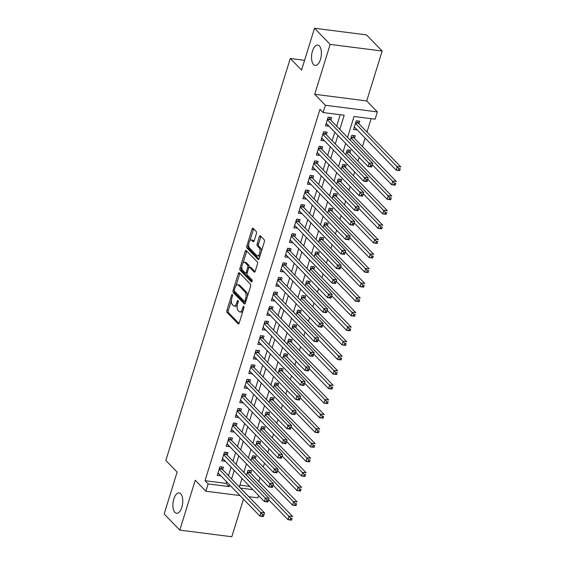 <?xml version="1.0" encoding="UTF-8"?>
<svg xmlns="http://www.w3.org/2000/svg" width="565" height="565" viewBox="0 0 565 565"><rect width="100%" height="100%" fill="white"/><g stroke="black" fill="none" stroke-linecap="round" stroke-linejoin="round"><path stroke-width="0.85" d="M232.349 294.648A1.102 0.516 -82.7 0 0 232.18 294.556A1.102 0.516 -82.7 0 0 231.608 295.205L226.911 310.39A1.575 0.735 -82.7 0 0 227.081 312.459L238.14 323.872A1.575 0.735 -82.7 0 0 238.381 323.999A1.575 0.735 -82.7 0 0 239.2 323.074L243.896 307.883A1.102 0.516 -82.7 0 0 243.776 306.442A1.102 0.516 -82.7 0 0 243.607 306.35A1.102 0.516 -82.7 0 0 243.042 307L242.427 308.963A5.036 2.359 -82.7 0 1 239.828 311.929A5.036 2.359 -82.7 0 1 239.044 311.506L238.126 310.559A5.036 2.359 -82.7 0 1 237.575 303.956L238.183 301.985A1.102 0.516 -82.7 0 0 238.063 300.545A1.102 0.516 -82.7 0 0 237.893 300.453A1.102 0.516 -82.7 0 0 237.321 301.103L236.714 303.066A5.036 2.359 -82.7 0 1 234.115 306.032A5.036 2.359 -82.7 0 1 233.331 305.609L232.413 304.662A5.036 2.359 -82.7 0 1 231.862 298.059L232.469 296.088A1.102 0.516 -82.7 0 0 232.349 294.648M313.582 64.579A10.262 4.803 -82.7 0 0 315.171 65.434A10.262 4.803 -82.7 0 0 320.927 57.665A10.262 4.803 -82.7 0 0 319.359 45.935A10.262 4.803 -82.7 0 0 317.77 45.08A10.262 4.803 -82.7 0 0 312.014 52.849A10.262 4.803 -82.7 0 0 313.582 64.579M174.952 512.42A10.262 4.803 -82.7 0 0 176.541 513.281A10.262 4.803 -82.7 0 0 182.297 505.513A10.262 4.803 -82.7 0 0 180.722 493.782A10.262 4.803 -82.7 0 0 179.14 492.92A10.262 4.803 -82.7 0 0 173.384 500.689A10.262 4.803 -82.7 0 0 174.952 512.42M256.397 233.592A1.575 0.735 -82.7 0 0 256.228 231.53L253.12 228.324A1.575 0.735 -82.7 0 0 252.88 228.196A1.575 0.735 -82.7 0 0 252.068 229.122L246.841 245.994A1.575 0.735 -82.7 0 0 247.018 248.056L258.078 259.469A1.575 0.735 -82.7 0 0 258.318 259.596A1.575 0.735 -82.7 0 0 259.13 258.671L264.356 241.806A1.575 0.735 -82.7 0 0 264.18 239.744L260.437 235.873A1.575 0.735 -82.7 0 0 260.19 235.739A1.575 0.735 -82.7 0 0 259.377 236.664L257.146 243.889A1.575 0.735 -82.7 0 0 257.315 245.952L259.173 247.865A4.209 1.97 -82.7 0 1 259.815 252.682A4.209 1.97 -82.7 0 1 257.456 255.867A4.209 1.97 -82.7 0 1 256.807 255.514L249.525 248.007A4.209 1.97 -82.7 0 1 248.882 243.19A4.209 1.97 -82.7 0 1 251.241 240.005A4.209 1.97 -82.7 0 1 251.891 240.358L253.106 241.608A1.575 0.735 -82.7 0 0 253.346 241.742A1.575 0.735 -82.7 0 0 254.165 240.81L256.397 233.592M314.507 28.25L366.516 34.889L382.159 51.041L330.158 44.402L314.507 28.25L301.548 70.124L290.276 58.492L165.849 460.461L177.113 472.086L164.154 513.959L179.804 530.111L195.243 480.229L205.886 491.211L208.139 483.93L205.01 480.695L319.974 109.313L323.102 112.548L325.355 105.26L377.364 111.905L375.104 119.187L354.022 116.496L347.553 137.394M330.158 44.402L314.712 94.284L325.355 105.26M239.362 272.789A1.575 0.735 -82.7 0 0 239.115 272.655A1.575 0.735 -82.7 0 0 238.303 273.58L233.084 290.452A1.575 0.735 -82.7 0 0 233.253 292.515L244.313 303.928A1.575 0.735 -82.7 0 0 244.553 304.062A1.575 0.735 -82.7 0 0 245.372 303.13L250.592 286.264A1.575 0.735 -82.7 0 0 250.422 284.202L239.362 272.789M239.963 268.22L245.182 251.354A1.575 0.735 -82.7 0 1 246.001 250.422A1.575 0.735 -82.7 0 1 246.241 250.556L257.301 261.969A1.575 0.735 -82.7 0 1 257.471 264.032L255.239 271.249A1.575 0.735 -82.7 0 1 254.427 272.182A1.575 0.735 -82.7 0 1 254.179 272.048L249.695 267.422A1.575 0.735 -82.7 0 0 249.455 267.287A1.575 0.735 -82.7 0 0 248.642 268.213L247.159 273.001A1.575 0.735 -82.7 0 0 247.329 275.07L251.997 279.887A1.102 0.516 -82.7 0 1 252.167 281.144A1.102 0.516 -82.7 0 1 251.552 281.977A1.102 0.516 -82.7 0 1 251.376 281.886L240.132 270.282A1.575 0.735 -82.7 0 1 239.963 268.22L241.368 268.403L241.841 266.864M179.804 530.111L231.805 536.75L243.451 499.142M357.094 129.809L354.283 127.09M358.973 123.756L359.757 121.207L356.247 120.762L353.542 129.498L357.052 129.943M354.46 138.319L355.251 135.77L351.734 135.325L350.236 140.162M349.954 152.882L350.745 150.332L347.228 149.887L345.731 154.732M345.441 167.452L346.232 164.902L342.722 164.45L341.218 169.295M340.935 182.015L341.726 179.465L338.209 179.013L336.712 183.858M336.429 196.578L337.213 194.028L333.703 193.576L332.206 198.421M331.916 211.141L332.707 208.591L329.197 208.146L327.693 212.984M327.41 225.703L328.201 223.154L324.684 222.709L323.187 227.547M322.905 240.266L323.689 237.717L320.178 237.272L318.681 242.117M318.392 254.836L319.183 252.287L315.673 251.835L314.168 256.68M313.886 269.399L314.677 266.849L311.16 266.398L309.662 271.242M309.38 283.962L310.164 281.412L306.654 280.96L305.156 285.805M304.867 298.525L305.658 295.975L302.148 295.53L300.644 300.368M300.361 313.088L301.152 310.538L297.635 310.093L296.138 314.931M295.855 327.651L296.639 325.101L293.129 324.656L291.632 329.501M291.342 342.213L292.133 339.671L288.616 339.219L287.119 344.064M286.836 356.783L287.627 354.234L284.11 353.782L282.613 358.627M282.331 371.346L283.114 368.797L279.604 368.345L278.107 373.19M277.818 385.909L278.609 383.36L275.091 382.915L273.594 387.752M273.312 400.472L274.103 397.922L270.586 397.478L269.088 402.315M268.806 415.035L269.59 412.485L266.08 412.04L264.582 416.885M264.293 429.598L265.084 427.055L261.567 426.603L260.07 431.448M259.787 444.168L260.578 441.618L257.061 441.166L255.564 446.011M255.281 458.731L256.065 456.181L252.555 455.729L251.051 460.574M222.659 469.706L223.45 467.156L219.933 466.704L217.228 475.448L220.788 475.751M227.165 455.143L227.956 452.593L224.439 452.141L221.734 460.878L225.294 461.188M231.678 440.573L232.462 438.03L228.952 437.578L226.247 446.315L229.8 446.625M236.184 426.01L236.975 423.46L233.458 423.016L230.753 431.752L234.313 432.063M240.69 411.447L241.481 408.898L237.964 408.453L235.259 417.189L238.818 417.5M245.203 396.884L245.987 394.335L242.477 393.89L239.772 402.626L243.324 402.93M249.709 382.321L250.5 379.772L246.983 379.32L244.278 388.063L247.837 388.367M254.215 367.759L255.006 365.209L251.496 364.757L248.791 373.493L252.343 373.804M258.728 353.189L259.512 350.646L256.002 350.194L253.297 358.93L256.856 359.241M263.234 338.626L264.024 336.076L260.507 335.631L257.802 344.368L261.362 344.678M267.739 324.063L268.53 321.513L265.02 321.068L262.315 329.805L265.868 330.115M272.252 309.5L273.036 306.95L269.526 306.505L266.821 315.242L270.381 315.545M276.758 294.937L277.549 292.388L274.032 291.936L271.327 300.679L274.887 300.983M281.264 280.374L282.055 277.825L278.545 277.373L275.84 286.116L279.393 286.42M285.777 265.804L286.561 263.262L283.051 262.81L280.346 271.546L283.905 271.857M290.283 251.241L291.074 248.692L287.557 248.247L284.852 256.983L288.411 257.294M294.789 236.679L295.58 234.129L292.07 233.684L289.365 242.42L292.917 242.731M299.302 222.116L300.093 219.566L296.576 219.121L293.871 227.857L297.43 228.161M303.808 207.553L304.599 205.003L301.081 204.551L298.377 213.295L301.936 213.598M308.313 192.99L309.104 190.44L305.594 189.988L302.889 198.732L306.442 199.035M312.826 178.42L313.617 175.877L310.1 175.425L307.395 184.162L310.955 184.472M317.332 163.857L318.123 161.308L314.606 160.863L311.901 169.599L315.461 169.91M321.845 149.294L322.629 146.745L319.119 146.3L316.414 155.036L319.967 155.347M326.351 134.731L327.142 132.182L323.625 131.737L320.92 140.473L324.48 140.784M205.01 480.695L226.092 483.393L226.6 481.754M228.472 475.702L231.106 467.191M232.978 461.139L235.619 452.622M237.491 446.576L240.125 438.059M241.997 432.013L244.631 423.496M246.502 417.45L249.144 408.933M251.015 402.88L253.65 394.37M255.521 388.317L258.156 379.807M260.027 373.755L262.669 365.237M264.54 359.192L267.174 350.674M269.046 344.629L271.68 336.111M273.559 330.066L276.193 321.549M278.065 315.496L280.699 306.986M282.571 300.933L285.205 292.423M287.084 286.37L289.718 277.853M291.589 271.807L294.224 263.29M296.095 257.245L298.73 248.727M300.608 242.682L303.243 234.164M305.114 228.112L307.748 219.601M309.62 213.549L312.261 205.038M314.133 198.986L316.767 190.469M318.639 184.423L321.273 175.906M323.145 169.86L325.786 161.343M327.658 155.297L330.292 146.78M332.163 140.727L334.798 132.217M336.669 126.165L340.215 114.73M330.857 120.168L331.648 117.619L328.131 117.167L325.426 125.91L328.985 126.214M258.798 481.578L259.978 477.764M263.304 467.015L264.484 463.201M267.817 452.452L268.997 448.638M272.323 437.889L273.502 434.075M276.829 423.319L278.008 419.513M281.342 408.756L282.521 404.943M285.848 394.193L287.027 390.38M290.353 379.631L291.533 375.817M294.866 365.068L296.046 361.254M299.372 350.505L300.552 346.691M303.878 335.935L305.065 332.128M308.391 321.372L309.571 317.558M312.897 306.809L314.076 302.995M317.403 292.246L318.589 288.433M321.916 277.683L323.095 273.87M326.422 263.12L327.601 259.307M330.928 248.551L332.114 244.744M335.44 233.988L336.62 230.174M339.946 219.425L341.126 215.611M344.459 204.862L345.639 201.048M348.965 190.299L350.145 186.485M353.471 175.736L354.651 171.922M357.984 161.166L359.163 157.36M362.49 146.603L365.124 138.093M366.996 132.041L371.134 118.678M239.906 485.151L249.73 486.409M250.768 473.293L251.559 470.744L248.042 470.299L246.545 475.137M304.577 60.321L290.276 58.492M314.712 94.284L366.72 100.923L382.159 51.041M366.72 100.923L377.364 111.905M258.601 495.562L257.887 497.85L248.812 496.692M339.805 129.399L344.184 115.239L323.102 112.548M208.139 483.93L229.221 486.62L229.729 484.982M231.601 478.936L234.235 470.419M236.114 464.366L238.748 455.856M240.619 449.804L243.254 441.293M245.125 435.241L247.76 426.723M249.638 420.678L252.273 412.16M254.144 406.115L256.778 397.598M258.65 391.552L261.291 383.035M263.163 376.982L265.797 368.472M267.669 362.419L270.303 353.909M272.175 347.856L274.816 339.339M276.688 333.294L279.322 324.776M281.193 318.731L283.828 310.213M285.699 304.168L288.341 295.65M290.212 289.598L292.847 281.088M294.718 275.035L297.352 266.525M299.224 260.472L301.865 251.955M303.737 245.909L306.371 237.392M308.243 231.346L310.877 222.829M312.749 216.783L315.39 208.266M317.262 202.214L319.896 193.703M321.768 187.651L324.402 179.14M326.273 173.088L328.915 164.57M330.786 158.525L333.421 150.008M335.292 143.962L337.927 135.445M239.984 495.562L205.886 491.211M240.436 488.054L252.859 489.636M345.681 143.446L343.047 151.957M341.175 158.009L338.534 166.527M336.662 172.572L334.028 181.09M332.156 187.135L329.522 195.652M327.651 201.698L325.009 210.215M323.138 216.268L320.503 224.778M318.632 230.831L315.997 239.341M314.126 245.394L311.485 253.911M309.613 259.957L306.979 268.474M305.107 274.519L302.473 283.037M300.594 289.082L297.96 297.6M296.088 303.652L293.454 312.163M291.582 318.215L288.948 326.725M287.069 332.778L284.435 341.295M282.564 347.341L279.929 355.858M278.058 361.904L275.423 370.421M273.545 376.467L270.91 384.984M269.039 391.036L266.405 399.547M264.533 405.599L261.892 414.11M260.02 420.162L257.386 428.68M255.514 434.725L252.88 443.243M251.008 449.288L248.367 457.805M246.495 463.851L243.861 472.368M241.989 478.421L239.355 486.931M226.092 483.393L229.221 486.62M220.746 475.892L217.977 473.039M225.251 461.33L222.483 458.469M229.757 446.767L226.989 443.906M234.27 432.204L231.502 429.344M238.776 417.641L236.008 414.781M243.282 403.071L240.513 400.218M247.795 388.508L245.026 385.655M252.301 373.945L249.532 371.085M256.807 359.382L254.038 356.522M261.32 344.82L258.551 341.959M265.825 330.257L263.057 327.396M270.331 315.687L267.563 312.833M274.844 301.124L272.076 298.271M279.35 286.561L276.582 283.708M283.856 271.998L281.088 269.138M288.369 257.435L285.6 254.575M292.875 242.872L290.106 240.012M297.381 228.302L294.619 225.449M301.894 213.739L299.125 210.886M306.399 199.177L303.631 196.323M310.912 184.614L308.144 181.753M315.418 170.051L312.65 167.191M319.924 155.488L317.156 152.628M324.437 140.918L321.669 138.065M328.943 126.355L326.175 123.502M234.115 306.032L235.52 306.209A5.036 2.359 -82.7 0 0 237.307 305.036M239.828 311.929L241.234 312.106A5.036 2.359 -82.7 0 0 242.901 311.11M231.424 300.531L228.316 310.573A1.575 0.735 -82.7 0 0 228.486 312.636L239.016 323.505M234.404 290.954A1.575 0.735 -82.7 0 0 234.659 292.691L245.189 303.56M239.885 273.333A1.575 0.735 -82.7 0 0 239.708 273.764L236.008 285.728M234.426 289.767A1.102 0.516 -82.7 0 0 234.553 291.208L244.257 301.23A1.102 0.516 -82.7 0 0 244.426 301.322A1.102 0.516 -82.7 0 0 244.998 300.672L245.641 298.595A5.036 2.359 -82.7 0 0 245.09 291.992L238.451 285.148A5.036 2.359 -82.7 0 0 237.674 284.725A5.036 2.359 -82.7 0 0 235.068 287.691L234.426 289.767M247.484 296.3A5.036 2.359 -82.7 0 0 246.495 292.176L245.09 291.992M237.674 284.725L239.08 284.908A5.036 2.359 -82.7 0 1 239.857 285.325L246.495 292.176M243.021 263.071L246.587 251.531L245.182 251.354M246.771 251.1A1.575 0.735 -82.7 0 0 246.587 251.531M255.062 271.687L251.1 267.598A1.575 0.735 -82.7 0 0 250.86 267.464L249.455 267.287M252.11 281.37L241.538 270.466L240.132 270.282M245.041 262.619A4.209 1.97 -82.7 0 0 244.391 262.266A4.209 1.97 -82.7 0 0 242.032 265.451A4.209 1.97 -82.7 0 0 242.675 270.268L245.238 272.909A1.575 0.735 -82.7 0 0 245.485 273.043A1.575 0.735 -82.7 0 0 246.298 272.118L247.781 267.33A1.575 0.735 -82.7 0 0 247.604 265.26L245.041 262.619L246.446 262.796A4.209 1.97 -82.7 0 0 245.796 262.443L244.391 262.266M246.644 273.093A1.575 0.735 -82.7 0 0 246.891 273.22A1.575 0.735 -82.7 0 0 247.11 273.185M249.236 267.33A1.575 0.735 -82.7 0 0 249.01 265.444L247.604 265.26M246.446 262.796L249.01 265.444M241.368 268.403A1.575 0.735 -82.7 0 0 241.538 270.466M251.241 240.005L252.647 240.181A4.209 1.97 -82.7 0 1 253.297 240.535L253.982 241.241M257.456 255.867L258.862 256.051A4.209 1.97 -82.7 0 0 260.168 255.331M261.418 251.298A4.209 1.97 -82.7 0 0 260.578 248.049L259.173 247.865M260.959 236.417A1.575 0.735 -82.7 0 0 260.783 236.848L258.551 244.066A1.575 0.735 -82.7 0 0 258.721 246.128L260.578 248.049M248.685 244.758L248.247 246.171A1.575 0.735 -82.7 0 0 248.423 248.233L258.954 259.102M253.65 228.867A1.575 0.735 -82.7 0 0 253.473 229.305L249.935 240.718M268.629 499.7L288.002 519.701L289.132 516.057L292.649 516.509L250.267 472.778A1.603 0.749 97.3 0 1 250.069 472.432L249.356 470.461M292.07 518.31L291.519 520.153L288.002 519.701L291.618 519.765L292.07 518.31L290.664 518.126L290.212 519.581M290.664 518.126L247.258 472.841M291.618 519.765L291.519 520.153M221.247 466.874L221.96 468.844A1.603 0.749 -82.7 0 0 222.158 469.19L264.533 512.921L263.41 516.558L259.893 516.113L218.019 472.898M262.096 515.993L259.893 516.113L261.023 512.469L264.533 512.921L263.954 514.715L262.548 514.538L262.096 515.993L263.509 516.17L263.954 514.715M219.142 469.254L262.548 514.538M263.41 516.558L263.509 516.17M273.135 485.137L292.515 505.138L293.638 501.494L297.155 501.946L254.78 458.215A1.603 0.749 97.3 0 1 254.575 457.869L253.869 455.899M296.576 503.74L296.025 505.583L292.515 505.138L296.124 505.202L296.576 503.74L295.17 503.563L294.718 505.018M295.17 503.563L251.764 458.279M296.124 505.202L296.025 505.583M277.641 470.574L297.021 490.575L298.151 486.931L301.661 487.383L259.286 443.645A1.603 0.749 97.3 0 1 259.088 443.299L258.375 441.336M301.081 489.177L300.538 491.02L297.021 490.575L300.629 490.632L301.081 489.177L299.676 489L299.224 490.455M299.676 489L256.27 443.716M300.629 490.632L300.538 491.02M282.154 456.012L301.526 476.013L302.656 472.368L306.173 472.82L263.791 429.082A1.603 0.749 97.3 0 1 263.594 428.736L262.88 426.773M305.594 474.614L305.044 476.457L301.526 476.013L305.142 476.069L305.594 474.614L304.189 474.438L303.737 475.892M304.189 474.438L260.783 429.153M305.142 476.069L305.044 476.457M286.66 441.449L306.039 461.443L307.162 457.805L310.679 458.25L268.304 414.519A1.603 0.749 97.3 0 1 268.1 414.173L267.393 412.21M310.1 460.051L309.549 461.895L306.039 461.443L309.648 461.506L310.1 460.051L308.695 459.868L308.243 461.33M308.695 459.868L265.289 414.59M309.648 461.506L309.549 461.895M225.753 452.311L226.466 454.274A1.603 0.749 -82.7 0 0 226.664 454.62L269.046 498.358L267.916 501.995L264.399 501.55L222.525 458.335M266.609 501.43L264.399 501.55L265.529 497.906L269.046 498.358L268.467 500.152L267.061 499.976L266.609 501.43L268.015 501.607L268.467 500.152M223.655 454.691L267.061 499.976M267.916 501.995L268.015 501.607M230.266 437.748L230.972 439.711A1.603 0.749 -82.7 0 0 231.177 440.057L273.552 483.788L272.422 487.433L268.912 486.981L227.031 443.765M271.115 486.868L268.912 486.981L270.035 483.343L273.552 483.788L272.973 485.589L271.567 485.413L271.115 486.868L272.521 487.044L272.973 485.589M228.161 440.128L271.567 485.413M272.422 487.433L272.521 487.044M234.772 423.185L235.485 425.148A1.603 0.749 -82.7 0 0 235.683 425.494L278.058 469.225L276.935 472.87L273.418 472.418L231.544 429.202M275.628 472.305L273.418 472.418L274.548 468.781L278.058 469.225L277.479 471.026L276.073 470.843L275.628 472.305L277.034 472.481L277.479 471.026M232.667 425.565L276.073 470.843M276.935 472.87L277.034 472.481M239.278 408.615L239.991 410.586A1.603 0.749 -82.7 0 0 240.189 410.932L282.571 454.663L281.441 458.307L277.931 457.855L236.05 414.639M280.134 457.735L277.931 457.855L279.054 454.218L282.571 454.663L281.991 456.464L280.586 456.28L280.134 457.735L281.54 457.918L281.991 456.464M237.18 411.002L280.586 456.28M281.441 458.307L281.54 457.918M291.166 426.886L310.545 446.88L311.675 443.243L315.185 443.687L272.81 399.956A1.603 0.749 97.3 0 1 272.613 399.61L271.899 397.64M314.606 445.488L314.062 447.332L310.545 446.88L314.161 446.943L314.606 445.488L313.201 445.305L312.756 446.76M313.201 445.305L269.795 400.027M314.161 446.943L314.062 447.332M243.79 394.052L244.497 396.023A1.603 0.749 -82.7 0 0 244.702 396.369L287.077 440.1L285.947 443.737L282.436 443.292L240.563 400.077M284.64 443.172L282.436 443.292L283.559 439.648L287.077 440.1L286.497 441.894L285.092 441.717L284.64 443.172L286.045 443.356L286.497 441.894M241.686 396.432L285.092 441.717M285.947 443.737L286.045 443.356M295.679 412.316L315.051 432.317L316.181 428.673L319.698 429.125L277.316 385.394A1.603 0.749 97.3 0 1 277.118 385.048L276.405 383.077M319.119 430.925L318.568 432.769L315.051 432.317L318.667 432.38L319.119 430.925L317.714 430.742L317.262 432.197M317.714 430.742L274.308 385.457M318.667 432.38L318.568 432.769M248.296 379.489L249.01 381.46A1.603 0.749 -82.7 0 0 249.207 381.806L291.582 425.537L290.459 429.174L286.942 428.729L245.069 385.514M289.153 428.609L286.942 428.729L288.072 425.085L291.582 425.537L291.003 427.331L289.598 427.154L289.153 428.609L290.558 428.793L291.003 427.331M246.192 381.869L289.598 427.154M290.459 429.174L290.558 428.793M300.185 397.753L319.564 417.754L320.687 414.11L324.204 414.562L281.829 370.831A1.603 0.749 97.3 0 1 281.624 370.485L280.918 368.514M323.625 416.356L323.074 418.199L319.564 417.754L323.173 417.818L323.625 416.356L322.22 416.179L321.768 417.634M322.22 416.179L278.813 370.894M323.173 417.818L323.074 418.199M252.802 364.926L253.516 366.89A1.603 0.749 -82.7 0 0 253.713 367.236L296.095 410.974L294.965 414.611L291.455 414.166L249.575 370.951M293.659 414.046L291.455 414.166L292.578 410.522L296.095 410.974L295.516 412.768L294.111 412.591L293.659 414.046L295.064 414.223L295.516 412.768M250.705 367.307L294.111 412.591M294.965 414.611L295.064 414.223M304.69 383.19L324.07 403.191L325.2 399.547L328.71 399.999L286.335 356.261A1.603 0.749 97.3 0 1 286.137 355.915L285.424 353.951M328.131 401.793L327.587 403.636L324.07 403.191L327.686 403.248L328.131 401.793L326.725 401.616L326.28 403.071M326.725 401.616L283.319 356.331M327.686 403.248L327.587 403.636M257.315 350.364L258.021 352.327A1.603 0.749 -82.7 0 0 258.226 352.673L300.601 396.404L299.471 400.048L295.961 399.596L254.088 356.381M298.165 399.483L295.961 399.596L297.084 395.959L300.601 396.404L300.022 398.205L298.617 398.028L298.165 399.483L299.57 399.66L300.022 398.205M255.211 352.744L298.617 398.028M299.471 400.048L299.57 399.66M309.203 368.627L328.583 388.628L329.706 384.984L333.223 385.436L290.841 341.698A1.603 0.749 97.3 0 1 290.643 341.352L289.93 339.388M332.644 387.23L332.093 389.073L328.583 388.628L332.192 388.685L332.644 387.23L331.238 387.053L330.786 388.508M331.238 387.053L287.832 341.769M332.192 388.685L332.093 389.073M261.821 335.801L262.534 337.764A1.603 0.749 -82.7 0 0 262.732 338.11L305.107 381.841L303.984 385.485L300.467 385.033L258.593 341.818M302.678 384.92L300.467 385.033L301.597 381.396L305.107 381.841L304.528 383.642L303.123 383.458L302.678 384.92L304.083 385.097L304.528 383.642M259.716 338.181L303.123 383.458M303.984 385.485L304.083 385.097M313.709 354.064L333.089 374.058L334.212 370.421L337.729 370.866L295.354 327.135A1.603 0.749 97.3 0 1 295.149 326.789L294.443 324.826M337.15 372.667L336.599 374.51L333.089 374.058L336.698 374.122L337.15 372.667L335.744 372.483L335.292 373.945M335.744 372.483L292.338 327.206M336.698 374.122L336.599 374.51M266.334 321.231L267.04 323.201A1.603 0.749 -82.7 0 0 267.238 323.547L309.62 367.278L308.49 370.923L304.98 370.47L263.099 327.255M307.183 370.35L304.98 370.47L306.103 366.833L309.62 367.278L309.041 369.079L307.635 368.896L307.183 370.35L308.589 370.534L309.041 369.079M264.229 323.618L307.635 368.896M308.49 370.923L308.589 370.534M318.215 339.501L337.595 359.495L338.725 355.858L342.235 356.303L299.86 312.572A1.603 0.749 97.3 0 1 299.662 312.226L298.949 310.263M341.656 358.104L341.112 359.947L337.595 359.495L341.211 359.559L341.656 358.104L340.25 357.92L339.805 359.382M340.25 357.92L296.844 312.643M341.211 359.559L341.112 359.947M270.84 306.668L271.546 308.638A1.603 0.749 -82.7 0 0 271.751 308.984L314.126 352.715L312.996 356.36L309.486 355.908L267.612 312.692M311.689 355.788L309.486 355.908L310.616 352.263L314.126 352.715L313.547 354.509L312.141 354.333L311.689 355.788L313.095 355.971L313.547 354.509M268.735 309.048L312.141 354.333M312.996 356.36L313.095 355.971M322.728 324.932L342.108 344.933L343.23 341.295L346.748 341.74L304.365 298.009A1.603 0.749 97.3 0 1 304.168 297.663L303.462 295.693M346.168 343.541L345.618 345.385L342.108 344.933L345.716 344.996L346.168 343.541L344.763 343.358L344.311 344.812M344.763 343.358L301.357 298.073M345.716 344.996L345.618 345.385M275.346 292.105L276.059 294.075A1.603 0.749 -82.7 0 0 276.257 294.422L318.632 338.153L317.509 341.79L313.992 341.345L272.118 298.129M316.202 341.225L313.992 341.345L315.122 337.701L318.632 338.153L318.053 339.946L316.647 339.77L316.202 341.225L317.608 341.408L318.053 339.946M273.248 294.485L316.647 339.77M317.509 341.79L317.608 341.408M327.234 310.369L346.613 330.37L347.743 326.725L351.253 327.177L308.878 283.446A1.603 0.749 97.3 0 1 308.674 283.1L307.967 281.13M350.674 328.971L350.123 330.815L346.613 330.37L350.222 330.433L350.674 328.971L349.269 328.795L348.817 330.25M349.269 328.795L305.863 283.51M350.222 330.433L350.123 330.815M279.859 277.542L280.565 279.505A1.603 0.749 -82.7 0 0 280.77 279.852L323.145 323.59L322.015 327.227L318.505 326.782L276.624 283.566M320.708 326.662L318.505 326.782L319.628 323.138L323.145 323.59L322.566 325.384L321.16 325.207L320.708 326.662L322.114 326.838L322.566 325.384M277.754 279.922L321.16 325.207M322.015 327.227L322.114 326.838M331.74 295.806L351.119 315.807L352.249 312.163L355.759 312.615L313.384 268.884A1.603 0.749 97.3 0 1 313.187 268.53L312.473 266.567M355.18 314.408L354.636 316.252L351.119 315.807L354.735 315.863L355.18 314.408L353.775 314.232L353.33 315.687M353.775 314.232L310.376 268.947M354.735 315.863L354.636 316.252M284.365 262.979L285.071 264.943A1.603 0.749 -82.7 0 0 285.276 265.289L327.651 309.02L326.528 312.664L323.011 312.212L281.137 268.997M325.214 312.099L323.011 312.212L324.141 308.575L327.651 309.02L327.071 310.821L325.666 310.644L325.214 312.099L326.619 312.276L327.071 310.821M282.26 265.359L325.666 310.644M326.528 312.664L326.619 312.276M336.253 281.243L355.632 301.244L356.755 297.6L360.272 298.052L317.89 254.314A1.603 0.749 97.3 0 1 317.692 253.968L316.986 252.004M359.693 299.846L359.142 301.689L355.632 301.244L359.241 301.3L359.693 299.846L358.288 299.669L357.836 301.124M358.288 299.669L314.882 254.384M359.241 301.3L359.142 301.689M288.87 248.416L289.584 250.38A1.603 0.749 -82.7 0 0 289.781 250.726L332.156 294.457L331.034 298.101L327.516 297.649L285.643 254.434M329.727 297.536L327.516 297.649L328.646 294.012L332.156 294.457L331.584 296.258L330.179 296.074L329.727 297.536L331.132 297.713L331.584 296.258M286.773 250.796L330.179 296.074M331.034 298.101L331.132 297.713M340.759 266.68L360.138 286.674L361.268 283.037L364.778 283.482L322.403 239.751A1.603 0.749 97.3 0 1 322.198 239.405L321.492 237.441M364.199 285.283L363.648 287.126L360.138 286.674L363.747 286.738L364.199 285.283L362.794 285.099L362.342 286.561M362.794 285.099L319.387 239.821M363.747 286.738L363.648 287.126M293.383 233.846L294.09 235.817A1.603 0.749 -82.7 0 0 294.294 236.163L336.669 279.894L335.539 283.538L332.029 283.086L290.149 239.871M334.233 282.966L332.029 283.086L333.152 279.449L336.669 279.894L336.09 281.695L334.685 281.511L334.233 282.966L335.638 283.15L336.09 281.695M291.279 236.234L334.685 281.511M335.539 283.538L335.638 283.15M345.264 252.117L364.644 272.111L365.774 268.474L369.284 268.919L326.909 225.188A1.603 0.749 97.3 0 1 326.711 224.842L325.998 222.878M368.712 270.72L368.161 272.563L364.644 272.111L368.26 272.175L368.712 270.72L367.299 270.536L366.855 271.998M367.299 270.536L323.9 225.258M368.26 272.175L368.161 272.563M297.889 219.284L298.595 221.254A1.603 0.749 -82.7 0 0 298.8 221.6L341.175 265.331L340.052 268.975L336.535 268.523L294.662 225.308M338.739 268.403L336.535 268.523L337.665 264.879L341.175 265.331L340.596 267.125L339.191 266.948L338.739 268.403L340.144 268.587L340.596 267.125M295.785 221.664L339.191 266.948M340.052 268.975L340.144 268.587M349.777 237.547L369.157 257.548L370.28 253.911L373.797 254.356L331.422 210.625A1.603 0.749 97.3 0 1 331.217 210.279L330.511 208.308M373.218 256.157L372.667 258L369.157 257.548L372.766 257.612L373.218 256.157L371.812 255.973L371.36 257.428M371.812 255.973L328.406 210.689M372.766 257.612L372.667 258M302.395 204.721L303.108 206.691A1.603 0.749 -82.7 0 0 303.306 207.037L345.681 250.768L344.558 254.405L341.041 253.96L299.168 210.745M343.252 253.84L341.041 253.96L342.171 250.316L345.681 250.768L345.109 252.562L343.704 252.386L343.252 253.84L344.657 254.024L345.109 252.562M300.298 207.101L343.704 252.386M344.558 254.405L344.657 254.024M354.283 222.984L373.663 242.985L374.793 239.341L378.303 239.793L335.928 196.062A1.603 0.749 97.3 0 1 335.723 195.716L335.017 193.746M377.724 241.587L377.18 243.43L373.663 242.985L377.272 243.049L377.724 241.587L376.318 241.41L375.866 242.865M376.318 241.41L332.912 196.126M377.272 243.049L377.18 243.43M306.908 190.158L307.614 192.121A1.603 0.749 -82.7 0 0 307.819 192.467L350.194 236.205L349.064 239.843L345.554 239.398L303.673 196.182M347.757 239.278L345.554 239.398L346.677 235.753L350.194 236.205L349.615 237.999L348.21 237.823L347.757 239.278L349.163 239.454L349.615 237.999M304.803 192.538L348.21 237.823M349.064 239.843L349.163 239.454M358.789 208.421L378.169 228.422L379.299 224.778L382.809 225.23L340.434 181.499A1.603 0.749 97.3 0 1 340.236 181.146L339.523 179.183M382.237 227.024L381.686 228.867L378.169 228.422L381.785 228.479L382.237 227.024L380.831 226.847L380.379 228.302M380.831 226.847L337.425 181.563M381.785 228.479L381.686 228.867M311.414 175.595L312.12 177.558A1.603 0.749 -82.7 0 0 312.325 177.904L354.7 221.642L353.577 225.28L350.06 224.835L308.186 181.612M352.263 224.715L350.06 224.835L351.19 221.19L354.7 221.642L354.121 223.436L352.715 223.26L352.263 224.715L353.669 224.891L354.121 223.436M309.309 177.975L352.715 223.26M353.577 225.28L353.669 224.891M363.302 193.859L382.682 213.86L383.805 210.215L387.322 210.667L344.947 166.929A1.603 0.749 97.3 0 1 344.742 166.583L344.036 164.62M386.743 212.461L386.192 214.305L382.682 213.86L386.291 213.916L386.743 212.461L385.337 212.285L384.885 213.739M385.337 212.285L341.931 167M386.291 213.916L386.192 214.305M315.92 161.032L316.633 162.995A1.603 0.749 -82.7 0 0 316.831 163.342L359.213 207.072L358.083 210.717L354.566 210.265L312.692 167.049M356.776 210.152L354.566 210.265L355.696 206.628L359.213 207.072L358.634 208.873L357.228 208.69L356.776 210.152L358.182 210.328L358.634 208.873M313.822 163.412L357.228 208.69M358.083 210.717L358.182 210.328M367.808 179.296L387.187 199.29L388.317 195.652L391.827 196.097L349.453 152.366A1.603 0.749 97.3 0 1 349.248 152.02L348.541 150.057M391.248 197.898L390.705 199.742L387.187 199.29L390.796 199.353L391.248 197.898L389.843 197.715L389.391 199.177M389.843 197.715L346.437 152.437M390.796 199.353L390.705 199.742M320.433 146.462L321.139 148.433A1.603 0.749 -82.7 0 0 321.344 148.779L363.719 192.51L362.589 196.154L359.079 195.702L317.198 152.486M361.282 195.582L359.079 195.702L360.202 192.065L363.719 192.51L363.14 194.311L361.734 194.127L361.282 195.582L362.688 195.765L363.14 194.311M318.328 148.849L361.734 194.127M362.589 196.154L362.688 195.765M372.321 164.733L391.693 184.727L392.823 181.09L396.34 181.535L353.958 137.804A1.603 0.749 97.3 0 1 353.761 137.457L353.047 135.494M395.761 183.335L395.21 185.179L391.693 184.727L395.309 184.79L395.761 183.335L394.356 183.152L393.904 184.614M394.356 183.152L350.95 137.874M395.309 184.79L395.21 185.179M324.939 131.899L325.645 133.87A1.603 0.749 -82.7 0 0 325.85 134.216L368.225 177.947L367.102 181.591L363.585 181.139L321.711 137.924M365.788 181.019L363.585 181.139L364.715 177.495L368.225 177.947L367.645 179.748L366.24 179.564L365.788 181.019L367.193 181.203L367.645 179.748M322.834 134.279L366.24 179.564M367.102 181.591L367.193 181.203M354.326 126.948L396.206 170.164L397.329 166.527L400.846 166.972L358.471 123.241A1.603 0.749 97.3 0 1 358.267 122.895L357.56 120.924M400.267 168.773L399.716 170.616L396.206 170.164L399.815 170.227L400.267 168.773L398.862 168.589L398.41 170.044M398.862 168.589L355.456 123.311M399.815 170.227L399.716 170.616M329.444 117.336L330.158 119.307A1.603 0.749 -82.7 0 0 330.356 119.653L372.738 163.384L371.608 167.021L368.09 166.576L326.217 123.361M370.301 166.456L368.09 166.576L369.22 162.932L372.738 163.384L372.158 165.178L370.753 165.001L370.301 166.456L371.706 166.64L372.158 165.178M327.347 119.716L370.753 165.001M371.608 167.021L371.706 166.64M232.568 295.326L231.608 295.205M243.995 307.12L243.042 307M238.282 301.223L237.321 301.103M237.809 303.207L236.714 303.066M243.522 309.104L242.427 308.963M238.649 323.936L238.14 323.872M228.486 312.636L227.081 312.459M228.316 310.573L226.911 310.39M244.822 303.991L244.313 303.928M234.659 292.691L233.253 292.515M234.334 290.608L233.084 290.452M239.708 273.764L238.303 273.58M246.086 300.813L244.998 300.672M246.728 298.737L245.641 298.595M239.857 285.325L238.451 285.148M254.695 272.111L254.179 272.048M251.1 267.598L249.695 267.422M251.736 281.935L251.376 281.886M247.385 272.252L246.298 272.118M249.024 267.485L247.781 267.33M253.614 241.672L253.106 241.608M253.297 240.535L251.891 240.358M258.721 246.128L257.315 245.952M258.551 244.066L257.146 243.889M260.783 236.848L259.377 236.664M258.586 259.533L258.078 259.469M248.423 248.233L247.018 248.056M248.247 246.171L246.841 245.994M253.473 229.305L252.068 229.122M250.267 472.778L247.392 472.411M250.069 472.432L247.484 472.1M219.375 468.512L221.96 468.844M219.277 468.823L222.158 469.19M254.78 458.215L251.898 457.848M254.575 457.869L251.997 457.537M259.286 443.645L256.404 443.278M259.088 443.299L256.503 442.974M263.791 429.082L260.917 428.715M263.594 428.736L261.009 428.411M268.304 414.519L265.423 414.152M268.1 414.173L265.522 413.841M223.881 453.949L226.466 454.274M223.789 454.253L226.664 454.62M228.394 439.386L230.972 439.711M228.295 439.69L231.177 440.057M232.9 424.816L235.485 425.148M232.808 425.127L235.683 425.494M237.406 410.254L239.991 410.586M237.314 410.564L240.189 410.932M272.81 399.956L269.929 399.589M272.613 399.61L270.028 399.278M241.919 395.691L244.497 396.023M241.82 396.001L244.702 396.369M277.316 385.394L274.442 385.026M277.118 385.048L274.534 384.716M246.425 381.128L249.01 381.46M246.333 381.439L249.207 381.806M281.829 370.831L278.948 370.463M281.624 370.485L279.046 370.153M250.931 366.565L253.516 366.89M250.839 366.869L253.713 367.236M286.335 356.261L283.461 355.894M286.137 355.915L283.552 355.59M255.444 352.002L258.021 352.327M255.345 352.306L258.226 352.673M290.841 341.698L287.966 341.331M290.643 341.352L288.058 341.027M259.949 337.432L262.534 337.764M259.858 337.743L262.732 338.11M295.354 327.135L292.472 326.768M295.149 326.789L292.571 326.457M264.455 322.869L267.04 323.201M264.363 323.18L267.238 323.547M299.86 312.572L296.985 312.205M299.662 312.226L297.077 311.894M268.968 308.306L271.546 308.638M268.869 308.617L271.751 308.984M304.365 298.009L301.491 297.642M304.168 297.663L301.583 297.331M273.474 293.744L276.059 294.075M273.382 294.054L276.257 294.422M308.878 283.446L305.997 283.079M308.674 283.1L306.096 282.768M277.98 279.181L280.565 279.505M277.888 279.484L280.77 279.852M313.384 268.884L310.51 268.509M313.187 268.53L310.602 268.206M282.493 264.618L285.071 264.943M282.394 264.921L285.276 265.289M317.89 254.314L315.016 253.946M317.692 253.968L315.108 253.643M286.999 250.048L289.584 250.38M286.907 250.359L289.781 250.726M322.403 239.751L319.522 239.383M322.198 239.405L319.621 239.073M291.512 235.485L294.09 235.817M291.413 235.796L294.294 236.163M326.909 225.188L324.035 224.821M326.711 224.842L324.126 224.51M296.018 220.922L298.595 221.254M295.919 221.233L298.8 221.6M331.422 210.625L328.54 210.258M331.217 210.279L328.639 209.947M300.524 206.359L303.108 206.691M300.432 206.67L303.306 207.037M335.928 196.062L333.046 195.695M335.723 195.716L333.145 195.384M305.036 191.796L307.614 192.121M304.938 192.1L307.819 192.467M340.434 181.499L337.559 181.125M340.236 181.146L337.651 180.821M309.542 177.233L312.12 177.558M309.443 177.537L312.325 177.904M344.947 166.929L342.065 166.562M344.742 166.583L342.164 166.258M314.048 162.663L316.633 162.995M313.956 162.974L316.831 163.342M349.453 152.366L346.571 151.999M349.248 152.02L346.67 151.688M318.561 148.101L321.139 148.433M318.462 148.411L321.344 148.779M353.958 137.804L351.084 137.436M353.761 137.457L351.176 137.126M323.067 133.538L325.645 133.87M322.968 133.849L325.85 134.216M358.471 123.241L355.59 122.873M358.267 122.895L355.689 122.563M327.573 118.975L330.158 119.307M327.481 119.286L330.356 119.653M245.832 301.498L244.426 301.322M246.891 273.22L245.485 273.043"/></g></svg>
